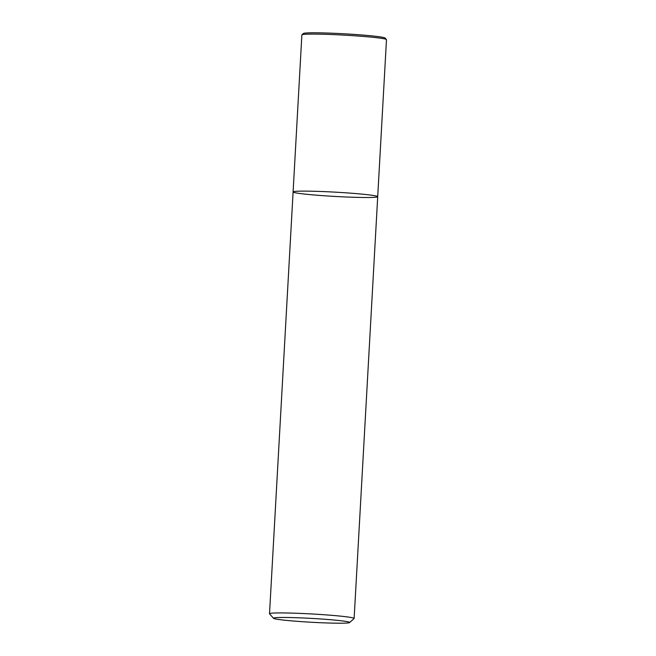 <?xml version="1.0" encoding="UTF-8"?>
<svg xmlns="http://www.w3.org/2000/svg" width="656" height="656" viewBox="0 0 656 656"><rect width="100%" height="100%" fill="white"/><g stroke="black" fill="none" stroke-linecap="round" stroke-linejoin="round"><path stroke-width="0.98" d="M273.552 618.313L269.567 613.86A42.369 2.14 3.2 0 1 269.518 613.745A42.369 2.14 3.2 0 1 298.373 613.327A42.369 2.14 3.2 0 1 345.499 616.689A42.369 2.14 3.2 0 1 354.125 618.477A42.369 2.14 3.2 0 1 354.06 618.583L349.599 622.56A38.13 1.927 3.2 0 1 311.477 622.265A38.13 1.927 3.2 0 1 273.552 618.313A38.13 1.927 3.2 0 1 298.57 617.796A38.13 1.927 3.2 0 1 341.899 620.855A38.13 1.927 3.2 0 1 349.599 622.56M269.518 613.745L293.101 191.946A42.369 2.14 3.2 0 1 321.957 191.527A42.369 2.14 3.2 0 1 369.082 194.889A42.369 2.14 3.2 0 1 377.708 196.677A42.369 2.14 3.2 0 1 335.282 196.456A42.369 2.14 3.2 0 1 293.101 191.946A42.369 2.14 3.2 0 1 321.957 191.527A42.369 2.14 3.2 0 1 369.082 194.889A42.369 2.14 3.2 0 1 377.708 196.677L354.125 618.477M293.101 191.946L301.875 34.916A42.369 2.14 3.2 0 1 301.94 34.809A42.369 2.14 3.2 0 1 331.756 34.538A42.369 2.14 3.2 0 1 377.864 37.859A42.369 2.14 3.2 0 1 386.433 39.54A42.369 2.14 3.2 0 1 386.482 39.647L377.708 196.677M301.94 34.809L303.425 33.489A40.959 2.075 3.2 0 1 332.248 33.218A40.959 2.075 3.2 0 1 376.815 36.433A40.959 2.075 3.2 0 1 385.105 38.056L386.433 39.54"/></g></svg>
